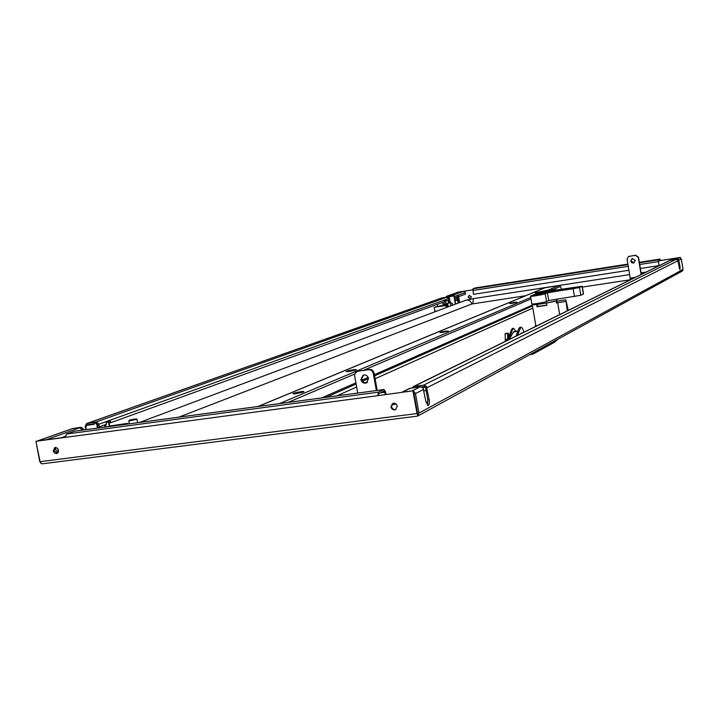 <?xml version="1.0" encoding="UTF-8"?>
<svg xmlns="http://www.w3.org/2000/svg" width="719" height="719" viewBox="0 0 719 719"><rect width="100%" height="100%" fill="white"/><g stroke="black" fill="none" stroke-linecap="round" stroke-linejoin="round"><path stroke-width="1.08" d="M469.291 295.302L468.384 297.145L470.496 298.565M468.141 297.235L469.174 295.347L471.394 296.731L470.37 298.619L468.141 297.235M55.201 447.488L54.033 450.606L57.394 453.321M53.242 450.903L54.797 447.595L55.453 447.461L57.412 448.198L58.545 450.211L56.999 453.509L56.352 453.644L54.383 452.907L53.242 450.903M392.853 403.332L391.504 406.666C392.25 409.012 393.733 409.938 395.953 409.435M390.956 406.945L392.673 403.404C394.947 402.784 396.475 403.692 397.265 406.118L395.567 409.65C393.293 410.279 391.756 409.381 390.956 406.945M55.839 447.479L55.633 449.654L58.167 452.548M450.094 302.007L452.476 303.625L451.802 305.485M458.569 300.03L459.18 301.495M136.88 419.303L128.809 420.966L129.294 420.264M129.797 419.986L136.242 418.889L129.797 419.986M363.454 375.012L361.693 379.219C362.52 381.96 364.236 383.128 366.843 382.706M360.857 379.587L363.104 375.138C365.818 374.491 367.643 375.615 368.568 378.518L366.357 382.957C363.625 383.622 361.801 382.499 360.857 379.587M630.734 261.096L632.145 258.516L635.371 260.368L633.394 263.091L631.668 262.642L630.734 261.096M632.235 258.489L630.994 260.979L634.158 262.848M641.105 274.55L638.256 257.411L635.443 255.353L628.523 256.503L627.049 259.173L630.212 278.145L630.15 279.574L628.038 280.976M628.712 256.422L635.704 255.236L638.517 257.294L641.366 274.415M376.37 390.543L373.251 373.467C372.532 370.896 370.941 369.656 368.47 369.737L357.828 371.22L355.024 373.26L354.584 375.642L357.765 393.05M357.343 371.328L369.287 369.386C371.75 369.305 373.35 370.546 374.069 373.116L377.223 390.426M523.783 332.052L524.708 331.81M535.394 326.552L534.864 326.327L535.844 325.662M629.493 279.898L582.345 287.088M525.58 295.743L471.745 304.011L178.896 417.137M446.885 307.328L445.421 305.602L434.132 307.328L443.228 305.189L441.107 305.97L446.742 305.108L448.207 306.833M434.132 307.328L434.842 311.309L437.242 310.941M443.228 305.189L443.308 305.638M445.537 301.216L446.247 305.189M445.133 305.359L444.944 304.317M449.348 297.909L448.027 296.902L449.357 297.9L450.777 305.872L449.348 297.891L448.908 298.061L449.743 302.771L447.658 303.544L448.243 306.824M447.658 303.544L446.544 303.715L446.787 305.108M448.908 298.061L446.85 297.244M449.743 302.771L448.629 302.951L448.18 300.407M443.335 305.629L442.751 302.375M444.612 305.44L443.983 301.926M444.468 300.551L445.313 300.425L444.495 300.695M445.313 300.425L445.942 303.975L444.441 304.488M448.629 302.951L446.544 303.715M437.637 306.051L437.332 304.344M109.674 426.016L127.263 423.41L128.665 423.904M94.072 423.833L87.035 424.83M99.474 426.798L106.547 424.237L106.169 422.314L110.358 420.804L110.735 422.718L444.666 301.683L444.459 300.488L446.041 299.922L446.247 301.108L448.863 300.165L448.584 298.592L446.598 297.181L441.897 297.927L86.514 423.608L96.193 421.936L98.961 424.219L99.096 426.852M446.598 297.181L451.514 296.255L451.379 295.482L453.374 294.997L454.687 295.994L455.513 300.65L457.536 299.913L458.102 303.13M448.413 296.911L452.305 296.3L452.206 295.266L452.772 295.167M455.469 300.434L457.536 299.913M456.951 299.994L456.493 297.396M457.419 299.922L456.925 297.235M455.028 297.927L457.176 297.145L456.969 295.985L458.479 295.446L458.686 296.596L457.958 296.713L459.055 302.771M457.778 295.698L458.434 299.338L456.925 299.841M456.978 296.003L457.805 295.877L457.005 296.192M458.83 301.549L459.288 301.486L458.848 301.647M459.621 302.564L458.569 296.614L459.621 302.555M58.455 451.936L57.79 448.593M83.575 429.98L83.404 429.117L82.146 429.567L82.263 430.16L80.034 427.751L78.659 427.922L80.142 427.392L79.297 427.832M82.146 429.567L79.692 427.868M80.213 427.517L81.355 427.365L83.395 429.072M37.81 440.855L46.268 439.722M105.01 427.095L104.588 424.947M108.407 421.505L109.396 426.502L108.452 421.81L106.232 422.655M106.178 422.35L108.452 421.81M108.758 421.379L109.755 426.457M94.054 422.592L96.4 421.999L94.054 422.592L94.171 424.345L86.864 425.342L85.831 427.077L86.334 429.611M106.035 426.96L105.558 424.596M99.303 427.859L98.476 423.716L96.4 421.999M93.892 423.895L93.641 422.601M85.822 429.674L85.166 426.403L86.514 423.608M428.012 401.903L426.196 402.865M452.026 296.075L451.892 295.293M446.247 301.108L445.501 301.225L445.322 300.183M110.735 422.718L109.621 422.871L109.288 421.19M445.789 297.307L446.715 296.228L451.379 295.482M446.715 296.228L458.264 292.139L463.557 291.294L465.274 292.588L465.535 294.116L458.686 296.596M80.142 427.392L72.574 428.578M417.847 415.995L682.457 270.946L683.032 269.436L681.315 259.002L679.455 257.645L673.352 258.687M413.56 391.118L415.465 393.545L418.979 413.066L417.406 416.148L42.951 463.728L41.36 463.728L40.084 461.679L35.95 441.277L65.348 437.179M418.036 415.843L413.488 390.732L377.817 395.684L413.488 390.732M418.027 415.852L417.029 413.542L412.958 391.001M457.805 292.3L472.671 289.82M41.118 463.575L39.734 461.517L36.193 442.482M680.255 257.51L660.5 260.539L680.408 257.438M658.379 260.925L660.348 260.62L660.06 259.892L658.451 260.655L658.928 265.635L658.316 259.856L659.943 259.092L660.5 260.539M472.68 289.874L457.787 292.193M74.569 431.211L66.4 434.042L65.375 437.359L377.817 395.684L378.401 392.17L384.063 389.509L385.582 391.972L386.031 394.398M475.43 287.924L472.958 288.795L473.417 294.341L628.9 270.281M65.375 437.359L35.95 441.277M670.521 260.179L677.046 258.84L678.601 259.415L680.039 266.83L679.949 269.733L677.613 259.918L676.103 259.307L669.928 260.368M679.392 268.825L678.143 260.323L677.316 259.631M412.005 387.883L413.919 386.463L423.635 385.159L426.385 386.265L429.198 399.764C429.629 402.973 429.306 404.887 428.218 405.498L425.882 401.517L423.051 387.945L420.444 386.75L409.785 388.35M424.938 386.822L422.952 387.82M427.419 405.201L427.805 399.944L425.639 387.874L423.976 386.588L421.694 386.894M417.586 413.425L413.991 393.518M402.047 392.259L412.248 390.893M658.928 265.635L640.386 268.502M385.447 394.47L384.279 391.001L378.67 393.661L378.383 395.414M561.62 289.146L560.407 286.432L558.897 285.587L544.795 287.798M532.815 308.1L375.093 378.751M367.562 382.131L365.926 382.859M356.66 387.011L336.905 395.863M556.344 302.277L557.62 302.474L556.479 303.094L556.039 300.857M546.602 303.023L556.102 300.857M546.566 303.041L546.952 305.296L537.048 306.779L536.689 304.514M557.063 299.248L556.794 300.569C553.783 302.142 531.701 305.719 532.204 304.559L536.662 304.532M546.916 305.117L537.758 306.456L537.408 304.434M530.811 295.958L540.922 291.716C546.755 290.197 551.545 289.415 555.311 289.371L552.902 290.476L582.21 286.27L579.496 287.546L547.447 292.813L545.227 293.756C543.357 294.664 530.218 296.812 530.514 296.165L530.811 295.958M582.21 286.279L583.504 293.945L580.808 295.266L548.768 300.497L546.557 301.495C544.696 302.438 531.557 304.568 531.844 303.876L530.514 296.165M548.768 300.497L547.447 292.813M541.731 294.287L534.127 295.536L541.731 294.287M551.635 290.081L544.184 291.294L551.635 290.081M547.995 292.57L552.363 290.701L580.143 286.629L573.699 288.652L547.995 292.57M540.014 292.687L549.81 291.186L546.116 292.768L536.23 294.269L540.014 292.687L540.185 293.667M552.569 291.878L552.363 290.701M537.758 306.456L537.048 306.779M508.917 339.584L513.708 331.72M508.854 339.611L512.566 329.437L513.537 328.286L515.981 331.387M519.855 327.37L518.839 328.529L516.161 336.016M519.81 327.379L520.853 327.226L517.374 335.422M512.548 328.43L511.524 329.59L507.65 340.096M520.853 327.226C521.958 327.244 522.956 328.916 523.827 332.25M507.812 340.123L506.706 340.671M520.763 333.751L521.329 332.852L521.67 333.301M507.74 339.934L507.632 333.355L508.306 333.319L508.908 336.753M505.709 333.445L505.098 333.877L505.421 341.3M505.7 333.445L508.18 333.095L505.7 333.445M567.282 310.869L565.835 299.787L568.244 310.392M529.876 354.593L532.878 354.143L554.475 342.244L558.034 339.161M532.896 352.939L532.878 354.143M635.416 277.345L630.212 278.145M631.219 279.412L630.15 279.574M357.828 371.22L358.664 370.869M374.069 373.116L373.251 373.467M368.47 369.737L369.287 369.386M535.358 325.905L535.457 326.525M446.76 306.627L448.081 306.132M445.421 305.602L446.742 305.108M452.206 295.266L453.374 294.997M459.279 301.495L459.477 302.618L459.288 301.486M452.17 295.527L453.959 296.21L455.361 304.155M452.907 295.41L454.687 295.994M453.959 296.21L455.648 304.047M124.351 424.489L127.263 423.41M83.647 429.971L83.467 429.081L81.301 427.374L80.16 427.526M80.043 427.823L81.319 427.365M65.285 436.316L61.421 437.7M79.8 427.769L46.133 439.74M86.154 429.629L85.651 427.077L86.72 424.947L85.831 427.077M94.09 423.913L86.864 425.342M93.919 423.051L95.043 422.898L96.706 424.273L97.469 428.111M95.043 422.898L95.178 422.439L97.263 424.147L98.476 423.716M96.706 424.273L97.263 424.147L98.036 428.03M85.714 427.086L86.226 429.62M471.745 304.011C470.765 300.857 468.761 299.616 465.714 300.272L473.47 298.61L472.725 303.804M442.149 297.864L86.891 423.518M446.814 297.244L96.193 421.936M73.32 428.317L37.945 440.828M448.584 298.592L98.961 424.219M458.506 292.085L446.966 296.165M463.557 291.294L452.619 295.185M465.274 292.588L454.75 296.372M378.401 392.17L66.4 434.042M659.916 259.092L639.353 262.309L659.943 259.092M475.403 287.924L627.867 264.098L475.367 287.933M677.307 259.622L678.601 259.415M679.23 266.956L680.039 266.83M677.963 260.7L427.023 387.694M423.698 389.374L415.465 393.545M683.032 269.436L418.979 413.066M681.315 259.002L678.952 260.197M676.103 259.307L423.635 385.159M679.455 257.645L677.046 258.84M670.45 260.188L413.919 386.463M423.976 386.588L426.385 386.265M427.805 399.944L429.198 399.764M410.684 388.053L402.2 392.232M673.865 258.516L671.411 259.721M420.444 386.75L412.086 390.911M417.029 413.542L40.084 461.679M658.262 261.617L639.712 264.502M628.235 266.291L472.743 290.503M658.316 259.856L639.434 262.803M627.957 264.592L472.958 288.795M385.033 392.232L380.351 392.862M383.955 389.545L74.183 431.265M448.341 331.117L442.643 332.358C438.239 332.735 439.237 332.322 445.609 331.117L448.341 331.117M539.439 292.336L537.65 292.642C533.777 293.055 534.451 292.777 539.663 291.797L541.263 291.59M516.952 302.295L512.09 303.328C508.063 303.733 508.818 303.418 514.346 302.384L516.952 302.295M303.436 392.008L295.868 393.724C290.862 393.958 292.462 393.284 300.668 391.711C303.643 391.352 304.559 391.442 303.436 392.008M355.941 369.943L349.066 371.48C344.257 371.777 345.614 371.211 353.155 369.773C355.95 369.413 356.876 369.467 355.941 369.943M558.897 285.587L548.255 290.081M530.739 297.477L279.511 403.593M545.119 287.708L258.175 406.46M560.407 286.432L553.567 289.344M530.99 298.96L363.85 370.141M354.728 374.033L288.004 402.442M532.294 305.081L374.356 374.689M368.209 377.394L361.963 380.153M355.887 382.832L321.663 397.913M532.437 305.943L374.563 375.857M368.568 378.509L362.547 381.178M356.112 384.027L326.102 397.31M546.557 301.495L545.227 293.756M555.149 290.134L555.05 289.559M583.352 294.071L582.048 286.396M580.808 295.266L579.496 287.546M574.49 296.632L573.169 288.885M577.968 287.636L577.824 286.818M517.833 331.342L513.375 331.989M519.891 328.376L518.839 328.529M512.566 329.437L511.524 329.59M508.684 339.692L507.785 339.826M505.133 339.647L507.623 339.296M505.115 339.512L507.614 339.152M505.098 333.877L507.587 333.517M505.142 333.715L507.632 333.355M565.673 301.468L557.647 302.663M136.961 419.402L137.617 422.7M356.975 371.453L357.81 371.094M136.242 418.889L136.97 419.366M128.818 421.028L129.366 423.815M396.223 404.132L391.612 404.968M426.034 390.111L424.012 391.145M139.531 422.439L465.714 300.272M473.47 298.61L629.628 274.604M641.105 272.834L646.165 272.061M417.406 416.148L42.951 463.728M37.721 440.864L72.943 428.407M413.227 386.66L670.036 260.314M401.768 392.295L409.965 388.26M671.007 259.838L673.451 258.633M74.336 431.22L384.063 389.509M440.603 332.6L447.739 331.324M535.646 292.894L539.457 292.327M510.068 303.571L516.431 302.465M293.99 393.922L302.717 392.268M347.097 371.696L355.258 370.186M257.932 406.496L544.822 287.78M532.204 304.568L535.952 326.282M532.204 304.559L532.096 303.975M555.311 289.371L555.428 290.09M557.62 302.483L559.697 314.598M513.69 331.72L517.914 331.108M512.503 328.439L513.537 328.286M506.913 340.204L507.947 340.06M556.164 301.243L565.835 299.787"/></g></svg>
